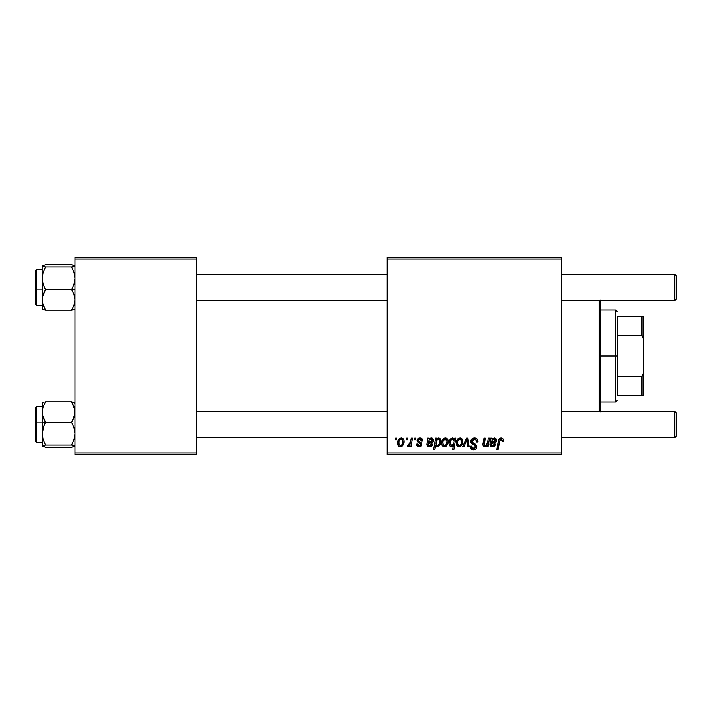 <?xml version="1.0" encoding="UTF-8"?>
<svg xmlns="http://www.w3.org/2000/svg" width="712" height="712" viewBox="0 0 712 712"><rect width="100%" height="100%" fill="white"/><g stroke="black" fill="none" stroke-linecap="round" stroke-linejoin="round"><path stroke-width="1.07" d="M467.197 440.942L467.054 439.446L463.984 446.522L462.693 446.522L466.493 438.156L467.953 438.156L469.101 446.522L467.9 446.522L467.17 440.675L467.9 446.522L469.101 446.522L467.953 438.156L466.493 438.156L467.953 438.156L469.101 446.522L467.9 446.522L467.232 441.369M387.221 257.415L561.385 257.415L561.385 259.061L387.221 259.061L387.221 452.939L561.385 452.939L561.385 257.415L387.221 257.415L387.221 259.061L387.221 257.415M422.768 440.835C422.688 439.019 421.735 438.076 419.911 438.005L422.011 438.752L422.768 440.995L421.575 441.137L421.201 439.678L420.32 439.099L418.416 439.785L418.54 441.066L421.112 442.748L421.727 444.288L420.997 446.032L418.692 446.638L417.081 445.828L416.493 444.128L417.686 443.977L418.95 445.596L420.427 444.929L420.329 443.665L417.695 441.947L417.099 440.639L417.962 438.61L419.911 438.005C418.255 438.022 417.312 438.823 417.09 440.425L417.695 441.947L420.525 444.475L419.27 445.623L417.686 443.977L416.493 444.128C416.636 445.783 417.543 446.629 419.217 446.664L421.727 444.288L418.291 440.336L419.858 439.046L421.575 441.137L422.768 440.835L421.557 440.755M427.574 440.862L427.663 438.156L428.891 438.156L429.016 439.197L430.716 438.094L432.656 438.414L433.519 440.185L432.94 442.125L428.304 443.38L428.143 444.377L428.597 445.338L429.656 445.623L430.929 445.169L431.579 443.977L432.691 444.395L431.401 446.166L429.309 446.664L427.743 446.139L426.969 444.955L427.663 438.156L426.915 444.475L429.55 446.664L432.78 444.128L431.579 443.977L429.656 445.623L428.143 444.377L428.304 443.38L430.333 443.087C432.237 443.113 433.305 442.232 433.519 440.417L431.392 438.005L429.016 439.197L428.891 438.156L429.016 439.197M445.32 438.005C442.757 438.645 441.52 440.363 441.591 443.175L442.455 439.793L443.656 438.521L445.623 438.022L447.465 439.028L448.124 440.719L447.973 443.14L446.104 446.175L443.167 446.388L441.921 445.018L441.591 443.175C441.538 445.196 442.464 446.362 444.377 446.664C447.011 446.032 448.275 444.252 448.16 441.333C448.16 439.366 447.207 438.254 445.32 438.005L445.623 438.022M503.322 441.591L503.428 440.541C503.42 438.948 502.636 438.103 501.079 438.005L503.135 439.108L503.322 441.591L502.12 441.743L501.515 439.446L500.011 439.776L498.053 449.655L496.834 449.655L498.64 439.802L499.628 438.441L501.079 438.005C499.343 438.281 498.4 439.357 498.258 441.226L496.834 449.655L498.053 449.655L499.432 441.511L500.999 439.349L502.236 440.737L502.12 441.743L503.322 441.591L503.428 440.541L503.322 441.591L502.12 441.743L502.147 440.149M452.618 438.013L454.452 439.669L454.719 438.156L455.778 438.156L453.838 449.655L452.627 449.655L453.322 445.641L451.915 446.584L450.571 446.513L449.512 445.507L449.058 443.576L449.521 440.648L450.874 438.628L453.126 438.12L454.452 439.669L452.44 438.005C450.082 438.832 448.952 440.595 449.058 443.291C448.925 445.133 449.69 446.255 451.355 446.664L453.322 445.641L452.627 449.655L453.838 449.655L455.778 438.156L454.719 438.156L455.778 438.156L453.838 449.655L452.627 449.655M470.863 441.387L471.923 438.912L474.851 438.013L477.218 439.046L478.037 441.894L476.844 442.036L476.453 440.212L475.011 439.393L473.16 439.598L472.109 440.853L472.457 442.375L476.648 445.659L476.631 447.982L475.429 449.379L472.964 449.762L470.801 448.364L470.267 446.219L471.46 446.104L471.816 447.572L473.24 448.427L474.771 448.24L475.643 447.002L475.198 445.801L471.602 443.585L470.863 441.387L475.643 446.825L473.658 448.462L471.46 446.104L470.258 446.469C470.418 448.569 471.54 449.681 473.622 449.806C475.616 449.735 476.693 448.72 476.844 446.753L475.491 444.235L472.368 442.277L472.065 441.271L474.397 439.349L476.533 440.345L476.844 442.036L478.037 441.894C478.072 439.429 476.889 438.129 474.477 438.005C472.287 438.103 471.086 439.233 470.863 441.387L470.926 440.692M395.302 439.793L395.587 438.156L396.78 438.156L396.531 439.793L395.302 439.793L396.531 439.793L396.78 438.156L395.587 438.156L396.78 438.156L396.531 439.793L395.302 439.793L395.587 438.156L395.302 439.793M459.952 438.005C457.398 438.645 456.152 440.363 456.232 443.175L457.095 439.793L458.288 438.521L460.263 438.022L462.106 439.028L462.764 440.719L462.604 443.14L460.744 446.175L457.798 446.388L456.552 445.018L456.232 443.175C456.178 445.196 457.104 446.362 459.017 446.664C461.652 446.032 462.916 444.252 462.8 441.333C462.791 439.366 461.848 438.254 459.952 438.005L460.263 438.022M490.693 440.47L490.693 438.156L491.93 438.156L492.054 439.197L494.084 438.022L496.015 438.726L496.558 440.417L495.97 442.125L491.342 443.38L491.289 444.911L492.143 445.561L493.959 445.169L494.618 443.977L495.81 444.128L494.439 446.166L492.348 446.664L490.773 446.139L489.998 444.955L490.693 438.156L489.954 444.475L492.588 446.664L495.81 444.128L494.618 443.977L492.686 445.623L491.173 444.377L491.342 443.38L493.372 443.087C495.276 443.113 496.335 442.232 496.558 440.417L494.431 438.005L492.054 439.197L491.93 438.156L492.054 439.197M487.56 442.633L488.325 438.156L489.536 438.156L488.121 446.522L486.91 446.522L487.15 445.116L485.406 446.531L483.599 446.326L482.923 445.018L483.083 443.202L484 438.156L485.201 438.156L484.347 445.329L486.403 445.053L487.667 442.036C487.587 443.932 486.705 445.125 485.041 445.623L484.116 444.608L485.201 438.156L484 438.156L482.905 444.635L484.658 446.664L487.15 445.116L486.91 446.522L488.121 446.522L489.536 438.156L488.325 438.156L489.536 438.156L488.121 446.522L486.91 446.522M434.863 449.655L433.653 449.655L435.602 438.156L436.812 438.156L436.598 439.313L438.022 438.111L439.197 438.094L440.692 439.945L440.666 443.095L439.66 445.418L437.382 446.664L435.655 445.285L434.863 449.655L433.653 449.655L435.602 438.156L433.653 449.655L434.863 449.655L435.655 445.285L437.542 446.664C439.856 445.828 440.959 444.074 440.844 441.404C440.986 439.589 440.256 438.458 438.637 438.005L436.598 439.313L436.812 438.156L435.602 438.156L436.812 438.156M401.257 438.005C398.693 438.645 397.456 440.363 397.527 443.175L398.391 439.793L399.592 438.521L401.559 438.022L403.401 439.028L404.06 440.719L403.909 443.14L402.04 446.175L399.103 446.388L397.857 445.018L397.527 443.175C397.474 445.196 398.4 446.362 400.313 446.664C402.947 446.032 404.211 444.252 404.096 441.333C404.096 439.366 403.143 438.254 401.257 438.005L401.853 438.058M406.356 439.793L406.641 438.156L407.834 438.156L407.584 439.793L406.356 439.793L407.584 439.793L407.834 438.156L406.641 438.156L407.834 438.156L407.584 439.793L406.356 439.793L406.641 438.156L406.356 439.793M410.53 442.072L411.242 438.156L412.453 438.156L411.047 446.522L409.836 446.522L410.139 444.786L408.857 446.451L407.38 446.362L407.86 445.053L408.75 445.276L409.631 444.528L410.637 441.502L407.38 446.362L408.198 446.664L410.139 444.786L409.836 446.522L411.047 446.522L412.453 438.156L411.242 438.156L412.453 438.156L411.047 446.522L409.836 446.522M414.428 439.793L414.704 438.156L415.897 438.156L415.648 439.793L414.428 439.793L415.648 439.793L415.897 438.156L414.704 438.156L415.897 438.156L415.648 439.793L414.428 439.793L414.704 438.156L414.428 439.793M387.221 454.585L561.385 454.585L561.385 259.061L387.221 259.061L387.221 454.585L387.221 452.939L561.385 452.939L561.385 454.585L387.221 454.585M75.036 257.415L196.619 257.415L196.619 259.061L75.036 259.061L75.036 452.939L196.619 452.939L196.619 257.415L75.036 257.415L75.036 259.061L75.036 257.415M75.036 454.585L196.619 454.585L196.619 259.061L75.036 259.061L75.036 454.585L75.036 452.939L196.619 452.939L196.619 454.585L75.036 454.585M475.207 438.049L476.061 438.254M478.037 441.894L476.844 442.036M476.853 441.663L476.364 440.087M475.607 439.562L473.969 439.375M473.809 439.393L473.364 439.509M472.083 440.986L472.457 442.375M472.065 441.271L472.368 442.277L472.065 441.271M473.596 443.167L475.776 444.466M475.376 444.163L474.05 443.407M476.657 445.676L476.817 446.335M476.791 447.385L476.346 448.524M476.328 448.551L475.545 449.308M475.438 449.379L474.993 449.583M474.859 449.628L474.245 449.762M472.937 449.753L472.287 449.592M471.638 449.254L470.801 448.373M470.498 447.759L470.321 447.154M470.258 446.469L471.46 446.104M472.092 447.901L474.023 448.444M475.563 447.367L474.708 445.463M474.699 445.463L473.133 444.6M470.997 442.419L470.899 441.912M471.13 440.034L471.442 439.464M471.46 439.438L472.109 438.752M471.211 448.889L472.314 449.601M463.984 446.522L462.693 446.522L463.984 446.522L467.054 439.446L467.294 441.912M467.161 440.612L467.117 440.105M466.493 438.156L462.693 446.522L466.493 438.156M462.649 440.123L462.764 440.719M462.604 443.149L462.435 443.754M462.346 444.003L460.993 445.997M461.154 445.854L460.628 446.246M459.916 446.549L459.471 446.638L459.916 446.549M456.356 444.413L456.258 443.816M456.232 443.175L456.241 442.731M456.285 442.188L456.428 441.422M456.579 440.888L456.766 440.417M457.042 439.882L457.985 438.743M457.309 439.464L457.691 439.01M458.848 438.227L458.288 438.521M458.662 445.561L457.424 443.175C457.353 441.12 458.19 439.74 459.943 439.046L458.154 440.336M460.904 444.359L461.607 441.467C461.723 443.576 460.878 444.964 459.071 445.623L459.231 445.614M459.685 445.498L460.513 444.92M457.674 441.493L457.602 444.439M457.576 441.867L457.887 440.906M460.344 439.099L461.607 441.467L460.531 439.171M453.117 445.837L452.618 446.246M451.061 446.647L450.562 446.504M450.269 446.344L449.619 445.676M449.245 444.84L449.076 443.87M449.103 442.428L449.174 441.894M449.539 440.603L449.343 441.155M449.361 441.111L449.521 440.648M449.61 440.434L449.824 439.98M450.037 439.607L450.598 438.877M454.719 438.156L454.452 439.669M451.444 439.562L452.538 439.046L454.034 441.262L453.001 439.135M453.642 443.567L451.746 445.623L452.983 444.902L453.856 442.766M450.393 444.422L451.746 445.623L450.251 443.273L450.465 444.635M451.079 440.069L450.251 443.273C450.153 441.253 450.91 439.847 452.538 439.046L451.826 439.268M502.12 441.743L502.236 440.737M501.738 439.58L500.999 439.349M499.432 441.511L498.053 449.655L496.834 449.655L498.258 441.226M498.756 439.518L500.785 438.022M503.135 439.108L503.402 440.052M499.931 438.254L499.05 439.019M496.442 439.518L496.531 439.963M496.549 440.71L496.371 441.458M495.961 442.134L496.335 441.565M495.534 442.526L495.089 442.766M493.363 443.087L492.339 443.158M491.832 443.229L491.173 444.377L491.28 443.629M492.41 445.605L492.864 445.614M493.033 445.596L494.618 443.985L495.81 444.128M494.929 445.748L494.439 446.166M493.683 446.513L493.14 446.629M492.864 446.664L492.348 446.664M490.337 445.694L489.998 444.955M490.114 445.32L489.963 444.733M489.954 444.475L490.07 443.318M490.782 439.909L490.826 439.26M491.93 438.156L490.693 438.156L491.93 438.156M492.099 440.39L491.547 442.339L492.277 442.134L491.547 442.339C491.627 440.559 492.464 439.464 494.048 439.046L495.303 440.87M495.107 441.28L494.591 441.716L495.329 440.755L495 439.411M493.514 441.983L494.217 441.849M495.018 439.429L493.202 439.251M492.499 439.793L492.143 440.31M495.329 440.755L492.277 442.134M483.599 446.326L483.128 445.748M485.201 438.156L484 438.156L482.95 444.083M484.819 445.605L484.258 443.451L484.169 444.973M486.803 444.6L487.222 443.79M488.325 438.156L487.667 442.036M483.083 443.202L482.967 443.914L483.083 443.202M445.659 438.022L446.371 438.2M448.008 440.114L448.124 440.728M447.973 443.14L447.803 443.754M447.715 444.003L446.353 445.997M446.513 445.854L445.988 446.246M445.276 446.549L444.831 446.638L445.276 446.549M443.754 446.602L442.828 446.175M443.167 446.388L442.544 445.935M441.725 444.413L441.618 443.798M441.645 442.188L441.787 441.422M441.947 440.888L442.125 440.417M442.401 439.882L443.247 438.823M442.668 439.464L443.06 439.01M443.345 438.743L444.448 438.138M444.021 445.561L442.784 443.175C442.713 441.12 443.558 439.74 445.312 439.046L444.955 439.09M443.033 441.493L443.247 440.906M446.264 444.359L446.967 441.467C447.083 443.576 446.237 444.964 444.43 445.623L444.6 445.614M445.053 445.498L445.872 444.92M442.935 441.867L442.962 444.439M445.712 439.099L443.523 440.336M446.638 439.874L445.312 439.046L446.967 441.467L445.89 439.171M436.999 438.823L437.471 438.414M439.66 438.325L440.105 438.734M440.417 439.206L440.755 440.283M440.826 441.894L437.542 446.664L436.928 446.575M436.376 446.264L435.967 445.819M439.9 445.062L440.434 443.914M440.755 442.615L440.835 441.769M436.047 443.024L437.026 445.534M439.34 443.469L439.642 441.663C439.713 443.558 438.993 444.875 437.462 445.623L436.029 443.46L436.857 440.078L438.245 439.046L436.581 440.621M438.904 439.26L438.129 439.055M438.717 444.849L439.34 443.46M436.652 445.285L437.951 445.516M437.115 445.57L438.049 445.472L439.099 444.155M437.115 439.713L436.216 441.716L436.18 444.528M439.188 439.571L438.245 439.046L439.188 439.571L439.651 441.315L439.001 439.357M439.651 441.315L439.598 440.63M431.641 438.013L432.237 438.165M433.475 441.004L433.341 441.458M430.333 443.087L429.309 443.158M428.793 443.229L428.17 444.653M428.304 443.38L428.143 444.377M429.38 445.605L429.825 445.614M430.003 445.596L431.339 444.626M431.339 444.617L431.579 443.977L432.691 444.395M432.593 444.653L432.175 445.409M431.178 446.299L430.11 446.629M429.825 446.664L429.309 446.664M428.597 446.549L427.396 445.81M427.084 445.32L426.933 444.733M426.915 444.475L427.111 442.935M427.752 439.909L427.796 439.26M428.891 438.156L427.663 438.156L428.891 438.156M429.069 440.39L428.508 442.339L429.247 442.134L428.508 442.339C428.588 440.559 429.425 439.464 431.018 439.046L432.264 440.87M432.077 441.28L431.561 441.716L432.291 440.755L431.962 439.411M430.475 441.983L431.187 441.849M431.979 439.429L429.692 439.571M429.461 439.793L429.113 440.31M432.291 440.755L429.247 442.134M421.388 440.007L420.997 439.446M420.472 439.144L419.306 439.117M419.226 439.135L418.781 439.357M418.416 439.785L418.656 441.191M418.291 440.336L418.932 441.404M421.282 445.721L420.623 446.317M420.311 446.469L418.95 446.664M416.68 445.151L416.547 444.671M416.493 444.128L417.686 443.977L418.051 445.107M418.638 445.516L419.688 445.57M420.507 444.706L420.374 443.727M420.525 444.591L419.163 442.909M420.525 444.475L419.697 443.202M417.695 441.947L417.09 440.425M420.489 438.04L421.032 438.165M422.474 439.393L422.679 439.989M403.944 440.114L404.06 440.719M404.096 441.333L404.007 442.597M403.909 443.149L403.731 443.754M403.642 444.003L402.289 445.997M402.449 445.854L401.924 446.246M401.212 446.549L400.767 446.638L401.212 446.549M399.69 446.602L398.764 446.175M397.857 445.018L398.159 445.57M397.768 444.795L397.554 443.816M397.581 442.188L397.723 441.422M397.883 440.888L398.061 440.417M398.337 439.882L399.281 438.743M398.604 439.464L399.085 438.921M400.331 438.156L399.592 438.521M399.957 445.561L398.72 443.175C398.649 441.12 399.494 439.74 401.239 439.046L399.459 440.336M402.2 444.359L402.903 441.467C403.019 443.576 402.173 444.964 400.367 445.623L400.536 445.614M400.99 445.498L401.808 444.92M398.969 441.493L398.898 444.439M398.871 441.867L399.183 440.906M401.648 439.099L402.903 441.467L402.333 439.544L400.918 439.09M402.565 439.874L401.826 439.171M409.783 445.409L409.418 445.926M409.373 445.979L408.866 446.442M408.368 446.647L407.38 446.362L408.198 446.664L407.38 446.362L407.86 445.053L408.724 445.285M410.041 443.754L410.308 442.962M411.242 438.156L410.637 441.502M461.296 443.442L461.474 442.793M461.572 442.134L461.59 441.057M461.269 439.874L459.623 439.09M458.759 439.562L458.332 440.052M450.874 445.258L452.165 445.543M453.971 440.514L453.731 439.811M451.835 439.26L451.034 440.141M450.554 441.351L450.385 441.974M450.287 442.624L450.313 444.048M495.365 440.417L495.178 439.651M494.813 439.26L492.731 439.571M491.867 440.959L491.547 442.339M445.65 445.142L446.095 444.644M446.655 443.442L446.833 442.793M446.931 442.134L446.949 441.057M444.119 439.562L443.692 440.052M438.049 445.472L438.53 445.089M439.598 442.268L439.642 441.663M436.216 441.716L436.073 442.588M432.326 440.417L432.139 439.651M431.775 439.26L430.199 439.242M428.838 440.959L428.508 442.339M402.592 443.442L402.769 442.793M402.867 442.134L402.885 441.057M400.055 439.562L399.628 440.052M599.175 300.624L599.175 411.376L599.175 300.624M600.821 411.376L600.821 300.624M600.821 299.983L600.821 412.017M42.417 414.793L42.168 422.652L45.523 422.367L43.12 417.401L42.168 412.097L43.103 406.828L45.523 401.835L71.681 401.835L74.787 409.4L74.796 414.758L71.681 422.367L45.523 422.367L42.417 414.793M36.588 422.964L36.588 406.445L36.588 422.964L42.168 422.964L36.588 422.964L36.588 442.588L36.588 422.964L35.6 423.044L36.588 422.964M42.168 406.445L36.588 406.445L35.6 407.424L35.6 423.044L35.6 407.531M42.168 403.339L42.168 412.097L43.103 406.828L45.523 401.835L71.681 401.835L75.036 402.912L71.681 401.835L74.093 406.792L75.036 412.097L74.101 417.374L71.681 422.367L74.093 427.841L75.036 433.706L74.101 439.526L71.681 445.045L45.523 445.045L43.12 439.562L42.168 433.706L43.103 427.885L45.523 422.367L71.681 422.367L74.093 427.841L75.036 433.706L74.101 439.526L71.681 445.045L75.036 446.121L71.681 447.198L45.523 447.198L42.168 446.121L45.523 445.045L71.681 445.045L74.101 445.57L74.787 446.406L71.681 447.198L45.523 447.198L42.168 445.872M43.112 402.36L42.417 402.627M42.248 402.752L42.248 446.282M35.6 441.538L35.6 423.044L35.6 441.6L36.588 442.588L42.168 442.588M42.168 446.121L45.523 445.045L43.12 439.562L42.168 433.706L42.168 446.121L43.112 446.673M44.171 425.073L45.523 422.367L42.168 422.652L42.168 433.706L44.171 425.073M74.787 402.627L74.787 403.188M74.101 265.327L71.681 264.802L75.036 265.879L71.681 266.955L74.093 272.438L75.036 278.294L74.101 284.115L71.681 289.633L75.036 289.348L71.681 289.633L74.093 294.599L75.036 299.903L74.101 305.172L71.681 310.165L45.523 310.165L43.12 305.208L42.168 299.903L43.103 294.626L45.523 289.633L43.12 284.159L42.168 278.294L43.103 272.474L45.523 266.955L42.168 265.879L45.523 264.802L71.681 264.802L45.523 264.802L42.168 265.879L42.168 308.661M42.168 305.555L36.588 305.555L36.588 289.036L35.6 288.956L35.6 304.567L36.588 305.555L36.588 289.036L42.168 289.036L36.588 289.036L36.588 269.412L36.588 289.036L35.6 288.956L35.6 270.462M75.036 265.879L71.681 266.955L45.523 266.955L71.681 266.955L74.093 272.438L75.036 278.294L74.101 284.115L71.681 289.633L45.523 289.633L71.681 289.633L74.093 294.599L75.036 299.903L74.101 305.172L71.681 310.165L74.787 309.373M42.168 309.168L42.417 297.242L45.523 289.633L43.12 284.159L42.168 278.294L42.417 302.6L45.523 310.165L42.417 309.373L45.523 310.165L71.681 310.165L74.101 309.64M42.168 266.128L42.168 278.294L43.103 272.474L45.523 266.955L42.417 266.155L42.417 265.594M35.6 304.505L35.6 270.4L36.588 269.412L42.168 269.412M35.6 288.752L35.6 291.608M42.417 309.373L42.417 308.812M674.754 437.658L676.4 436.02L676.4 413.013L674.754 411.376L674.754 437.658L674.754 411.376L561.385 411.376L674.754 411.376L676.4 413.013L676.4 436.02L674.754 437.658L561.385 437.658L674.754 437.658M387.221 411.376L196.619 411.376L387.221 411.376M196.619 437.658L387.221 437.658L196.619 437.658M674.754 300.624L676.4 298.987L676.4 275.98L674.754 274.343L674.754 300.624L674.754 274.343L561.385 274.343L674.754 274.343L676.4 275.98L676.4 298.987L674.754 300.624L561.385 300.624L674.754 300.624M196.619 300.624L387.221 300.624L196.619 300.624M387.221 274.343L196.619 274.343L387.221 274.343M617.251 316.564L617.251 335.672L617.251 316.564L641.895 316.564L617.251 316.564M617.251 356L617.251 335.672L617.251 376.328L617.251 356L615.604 356L617.251 356M600.821 309.996L615.604 309.996L615.604 356L615.604 309.996L617.251 311.633M600.821 356L615.604 356L600.821 356M617.251 395.436L617.251 376.328L617.251 395.436L643.541 395.436L643.541 372.429L641.895 376.328L617.251 376.328L641.895 376.328L641.895 395.436L641.895 376.328L643.541 372.429L643.541 395.436L617.251 395.436M600.821 402.004L615.604 402.004L615.604 356L615.604 402.004L617.251 400.367M643.541 316.564L641.895 316.564L641.895 335.672L643.541 339.571L643.541 372.429L643.541 316.564L643.541 339.571L641.895 335.672L641.895 316.564L643.541 316.564M617.251 335.672L641.895 335.672L617.251 335.672"/></g></svg>
